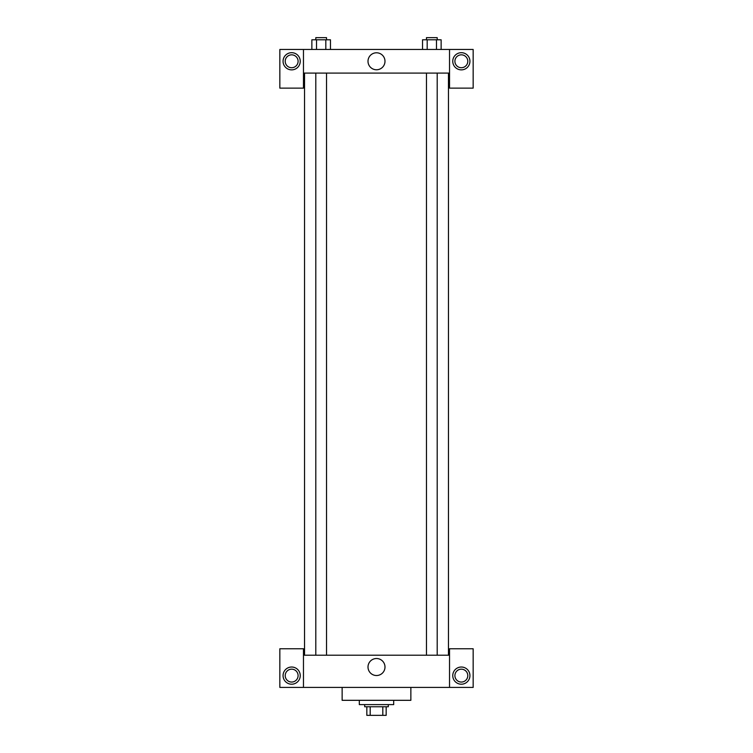 <?xml version="1.0" encoding="UTF-8"?>
<svg xmlns="http://www.w3.org/2000/svg" width="753" height="753" viewBox="0 0 753 753"><rect width="100%" height="100%" fill="white"/><g stroke="black" fill="none" stroke-linecap="round" stroke-linejoin="round"><path stroke-width="1.13" d="M382.806 706.756L382.806 715.35L366.833 715.35L366.833 706.756M382.806 715.35L386.167 715.35L386.167 706.756L386.167 715.35M388.313 704.61L388.313 706.756L364.687 706.756L364.687 704.61M370.194 706.756L370.194 715.35M359.313 700.318L359.313 704.61L393.687 704.61L393.687 700.318M342.135 687.423L342.135 700.318L410.865 700.318L410.865 687.423M449.532 687.423L449.532 648.766L473.157 648.766L473.157 687.423L279.843 687.423L279.843 648.766L303.468 648.766L303.468 687.423M291.656 684.204A8.594 8.594 0 0 1 284.21 671.318A8.594 8.594 0 0 1 299.092 671.318A8.594 8.594 0 0 1 291.656 684.204M285.208 675.61A6.448 6.448 0 0 1 294.875 670.029A6.448 6.448 0 0 1 294.875 681.192A6.448 6.448 0 0 1 285.208 675.61M461.344 684.204A8.594 8.594 0 0 1 453.908 671.318A8.594 8.594 0 0 1 468.79 671.318A8.594 8.594 0 0 1 461.344 684.204M454.906 675.61A6.448 6.448 0 0 1 461.344 669.172A6.448 6.448 0 0 1 467.792 675.61A6.448 6.448 0 0 1 461.344 682.058A6.448 6.448 0 0 1 454.906 675.61M376.5 658.527A8.499 8.499 0 0 1 383.861 671.271A8.499 8.499 0 0 1 369.139 671.271A8.499 8.499 0 0 1 376.5 658.527M449.532 655.204L303.468 655.204M449.532 73.088L449.532 88.129L473.157 88.129L473.157 49.463L449.532 49.463L449.532 73.088L303.468 73.088L303.468 88.129L279.843 88.129L279.843 49.463L303.468 49.463L303.468 73.088M298.094 61.275A6.448 6.448 0 0 1 291.656 67.723A6.448 6.448 0 0 1 285.208 61.275A6.448 6.448 0 0 1 291.656 54.837A6.448 6.448 0 0 1 298.094 61.275M291.656 69.869A8.594 8.594 0 0 1 284.21 56.983A8.594 8.594 0 0 1 299.092 56.983A8.594 8.594 0 0 1 291.656 69.869M467.792 61.275A6.448 6.448 0 0 1 458.125 66.857A6.448 6.448 0 0 1 458.125 55.694A6.448 6.448 0 0 1 467.792 61.275M461.344 69.869A8.594 8.594 0 0 1 453.908 56.983A8.594 8.594 0 0 1 468.79 56.983A8.594 8.594 0 0 1 461.344 69.869M449.532 49.463L303.468 49.463M368.001 61.275A8.499 8.499 0 0 1 380.745 53.924A8.499 8.499 0 0 1 380.745 68.636A8.499 8.499 0 0 1 368.001 61.275M441.136 49.463L441.136 39.796L422.527 39.796L422.527 49.463M436.486 39.796L436.486 49.463M427.186 39.796L427.186 49.463M426.462 39.796L426.462 37.65L437.201 37.65L437.201 39.796M330.473 49.463L330.473 39.796L311.864 39.796L311.864 49.463M325.814 39.796L325.814 49.463M316.514 39.796L316.514 49.463M315.799 39.796L315.799 37.65L326.538 37.65L326.538 39.796M304.541 73.088L304.541 655.204M448.459 73.088L448.459 655.204M437.201 655.204L437.201 73.088M426.462 655.204L426.462 73.088M315.799 73.088L315.799 655.204M326.538 73.088L326.538 655.204"/></g></svg>
